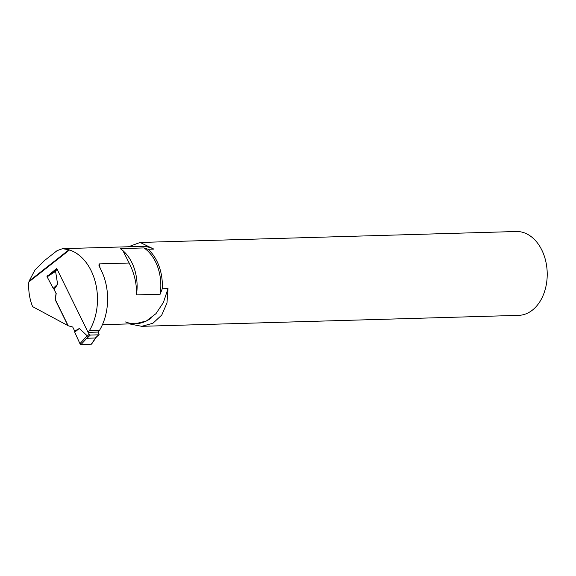 <?xml version="1.0" encoding="UTF-8"?>
<svg xmlns="http://www.w3.org/2000/svg" width="576" height="576" viewBox="0 0 576 576"><rect width="100%" height="100%" fill="white"/><g stroke="black" fill="none" stroke-linecap="round" stroke-linejoin="round"><path stroke-width="0.86" d="M49.01 274.846L56.722 268.488L88.099 332.374A61.913 43.934 -91.7 0 0 89.503 330.444L99.619 330.149A49.536 35.15 -91.7 0 0 100.109 268.164L98.834 265.068L99.374 263.887L129.146 263.016L122.825 250.51L120.283 248.623L144.007 247.932L148.054 249.257L153.806 249.091A49.536 35.15 88.3 0 0 141.538 246.377L62.539 248.674L57.096 250.646M69.516 249.977L28.908 281.887L29.146 281.074L68.947 249.79L69.516 249.977A49.536 35.15 88.3 0 1 89.503 330.444M68.17 325.728L32.623 306.641A40.867 28.994 -91.7 0 1 28.8 282.37A49.536 35.15 88.3 0 1 28.908 281.887M67.997 325.735L55.238 299.765L56.03 293.429L53.849 288.979M44.626 260.446L34.978 269.935L29.146 281.074M68.947 249.79L62.539 248.674M88.099 332.374L98.222 332.078A61.913 43.934 -91.7 0 0 99.619 330.149M128.462 246.758L140.148 242.46L516.233 231.509A41.94 29.758 88.3 0 1 547.2 272.563A41.94 29.758 88.3 0 1 518.674 315.353L141.725 326.326L129.478 323.899M140.148 242.46L153.806 249.091M148.054 249.257A41.94 29.758 88.3 0 1 162.266 288.763L160.164 294.214L136.44 294.905C136.951 284.371 134.518 273.744 129.146 263.016M135.655 323.69L146.412 320.954L155.974 313.661L163.411 302.465L168.019 288.59L162.266 288.763M168.019 288.59L166.982 302.954L161.762 315.043L152.928 323.251L141.725 326.326M144.007 247.932A40.867 28.994 88.3 0 1 160.164 294.214M123.185 250.855L123.991 251.626A40.867 28.994 88.3 0 1 136.44 294.905M151.358 317.902A49.536 35.15 88.3 0 1 125.561 321.962M53.395 271.685L53.942 271.663M56.03 293.429L54.194 289.325L57.614 284.278L55.591 271.382L54.259 271.541M55.238 299.765L56.21 293.422M98.042 332.086L98.978 333.979A0.994 0.59 -133.8 0 1 98.964 334.714A0.994 0.59 -133.8 0 1 98.683 334.822L90.31 335.066A0.994 0.59 -133.8 0 1 89.208 334.267L88.279 332.374M55.411 299.765L68.191 325.778L72.713 327.024L74.722 331.121L79.322 328.478L87.206 335.758L86.983 338.256L95.357 338.011L98.964 334.714M96.415 337.075L91.613 344.03A0.994 0.59 46.2 0 1 91.289 344.196L81.058 344.491A0.994 0.59 -133.8 0 1 79.934 343.656L87.206 335.758M79.934 343.656L74.722 332.165L79.322 328.478M74.722 332.165L74.722 331.121L74.722 332.165L79.934 343.656L81.058 344.491L91.289 344.196L91.678 343.627M81.058 344.491L86.947 338.09M91.289 344.196L95.674 337.838M47.398 275.969A0.994 0.59 46.2 0 0 47.167 276.034A0.994 0.59 46.2 0 0 47.124 276.847L53.186 288.31L57.614 284.278M47.124 276.847L55.591 271.382M53.186 288.31L54.194 289.325M100.066 268.092A49.536 35.15 -91.7 0 0 99.374 263.887M89.208 334.267L87.156 336.233M57.182 269.424L55.253 271.274M90.31 335.066L86.983 338.256M98.683 334.822L95.357 338.011M102.42 324.684L135.619 323.719M43.855 261.05L57.262 250.517M56.938 268.934L54.403 271.368M54.432 271.346L47.167 276.034"/></g></svg>
